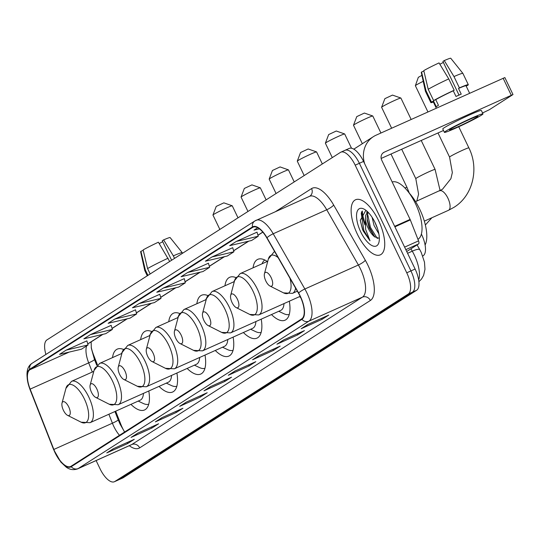 <?xml version="1.0" encoding="UTF-8"?>
<svg xmlns="http://www.w3.org/2000/svg" width="540" height="540" viewBox="0 0 540 540"><rect width="100%" height="100%" fill="white"/><g stroke="black" fill="none" stroke-linecap="round" stroke-linejoin="round"><path stroke-width="0.81" d="M123.404 349.4A33.345 13.777 -114.2 0 0 117.254 349.124A33.345 13.777 -114.2 0 0 112.543 357.601M151.511 331.445A33.345 13.777 -114.2 0 0 145.361 331.169A33.345 13.777 -114.2 0 0 140.65 339.647M179.618 313.484A33.345 13.777 -114.2 0 0 173.468 313.207A33.345 13.777 -114.2 0 0 168.757 321.685M207.725 295.529A33.345 13.777 -114.2 0 0 201.575 295.252A33.345 13.777 -114.2 0 0 196.864 303.73M235.832 277.567A33.345 13.777 -114.2 0 0 229.682 277.29A33.345 13.777 -114.2 0 0 224.971 285.768M267.26 261.454A33.345 13.777 -114.2 0 0 257.796 259.335A33.345 13.777 -114.2 0 0 253.085 267.813M421.382 234.036A18.873 7.796 65.8 0 1 421.625 234.549A18.873 7.796 65.8 0 1 423.137 255.778L422.752 256.021M115.668 411.197L120.65 423.866A25.164 10.395 -114.2 0 0 122.398 427.889A25.164 10.395 -114.2 0 0 124.389 431.676M91.199 347.233A25.164 10.395 -114.2 0 0 93.683 355.266L97.43 364.79M243.371 332.519A33.345 13.777 -114.2 0 0 256.973 338.135A33.345 13.777 -114.2 0 0 261.232 319.154M299.585 296.602A33.345 13.777 -114.2 0 0 300.793 297.749M271.478 314.557A33.345 13.777 -114.2 0 0 285.079 320.18A33.345 13.777 -114.2 0 0 289.339 301.192M215.264 350.474A33.345 13.777 -114.2 0 0 228.859 356.096A33.345 13.777 -114.2 0 0 233.125 337.109M187.15 368.435A33.345 13.777 -114.2 0 0 200.752 374.051A33.345 13.777 -114.2 0 0 205.018 355.07M159.044 386.39A33.345 13.777 -114.2 0 0 172.645 392.013A33.345 13.777 -114.2 0 0 176.904 373.025M130.936 404.352A33.345 13.777 -114.2 0 0 144.538 409.968A33.345 13.777 -114.2 0 0 148.797 390.987M362.333 211.025A25.164 10.395 -114.2 0 0 364.932 223.115A25.164 10.395 -114.2 0 1 362.333 211.025M96.113 460.573L100.035 468.754A18.873 7.796 -114.2 0 0 114.386 481.741L122.749 477.988A18.873 7.796 -114.2 0 0 123.174 477.758L416.63 290.27A18.873 7.796 -114.2 0 0 415.118 269.041L363.548 161.413A18.873 7.796 -114.2 0 0 349.198 148.426L345.013 150.302A18.873 7.796 -114.2 0 0 344.594 150.532M114.386 481.741A18.873 7.796 -114.2 0 0 114.804 481.511L408.267 294.023A18.873 7.796 -114.2 0 0 406.748 272.795L355.185 165.166L359.37 163.289A18.873 7.796 -114.2 0 0 345.013 150.302A18.873 7.796 -114.2 0 1 359.37 163.289L410.933 270.918L359.37 163.289L363.548 161.413M408.267 294.023L412.445 292.147A18.873 7.796 -114.2 0 0 410.933 270.918A18.873 7.796 -114.2 0 1 412.445 292.147L118.989 479.635L412.445 292.147L416.63 290.27M118.571 479.864A18.873 7.796 -114.2 0 0 118.989 479.635A18.873 7.796 -114.2 0 1 118.571 479.864M378.54 220.529A30.2 12.474 -114.2 0 0 355.577 199.753A30.2 12.474 -114.2 0 0 357.325 234.083A30.2 12.474 -114.2 0 0 380.288 254.86A30.2 12.474 -114.2 0 0 378.54 220.529A30.2 12.474 -114.2 0 0 355.577 199.753A30.2 12.474 -114.2 0 0 357.325 234.083A30.2 12.474 -114.2 0 0 380.288 254.86A30.2 12.474 -114.2 0 0 378.54 220.529M300.098 296.231A20.129 8.316 65.8 0 1 301.712 318.877L71.01 466.27A20.129 8.316 65.8 0 1 70.565 466.513A20.129 8.316 65.8 0 1 53.852 449.449L30.145 389.131A20.129 8.316 65.8 0 1 29.93 369.698L252.679 227.387A20.129 8.316 65.8 0 1 253.132 227.144A20.129 8.316 65.8 0 1 266.821 237.917L298.478 293.153A20.129 8.316 65.8 0 1 300.098 296.231M300.274 296.123A20.635 8.525 -114.2 0 0 298.62 292.964L266.963 237.722A20.635 8.525 -114.2 0 0 252.464 226.928L29.714 369.245A20.635 8.525 -114.2 0 0 29.93 389.158L53.642 449.476A20.635 8.525 -114.2 0 0 71.226 466.722L301.928 319.329A20.635 8.525 -114.2 0 0 300.274 296.123M107.447 452.534A5.035 4.577 -122.6 0 1 107.291 452.635A5.035 4.577 -122.6 0 1 106.758 452.925L127.663 443.549L134.291 439.317L113.386 448.693L106.758 452.925M127.17 442.51L127.663 443.549M131.753 437.002A5.035 4.577 -122.6 0 1 131.598 437.11A5.035 4.577 -122.6 0 1 131.065 437.4L151.97 428.024L158.605 423.785L137.693 433.161L131.065 437.4M151.477 426.985L151.97 428.024M156.06 421.477A5.035 4.577 -122.6 0 1 155.905 421.578A5.035 4.577 -122.6 0 1 155.372 421.868L176.283 412.493L182.912 408.254L162 417.636L155.372 421.868M175.784 411.453L176.283 412.493M180.374 405.945A5.035 4.577 -122.6 0 1 180.218 406.046A5.035 4.577 -122.6 0 1 179.678 406.337L200.59 396.961L207.218 392.729L186.307 402.104L179.678 406.337M200.09 395.921L200.59 396.961M301.907 328.293A5.035 4.577 -122.6 0 1 301.752 328.401A5.035 4.577 -122.6 0 1 301.212 328.691L322.124 319.309L328.752 315.077L307.841 324.452L301.212 328.691M321.624 318.269L322.124 319.309M277.601 343.825A5.035 4.577 -122.6 0 1 277.445 343.926A5.035 4.577 -122.6 0 1 276.905 344.216L297.817 334.841L304.445 330.608L283.534 339.984L276.905 344.216M297.317 333.801L297.817 334.841M253.294 359.357A5.035 4.577 -122.6 0 1 253.138 359.458A5.035 4.577 -122.6 0 1 252.599 359.748L273.51 350.372L280.139 346.133L259.227 355.516L252.599 359.748M273.01 349.333L273.51 350.372M228.987 374.882A5.035 4.577 -122.6 0 1 228.832 374.99A5.035 4.577 -122.6 0 1 228.292 375.28L249.203 365.904L255.832 361.665L234.92 371.041L228.292 375.28M248.704 364.865L249.203 365.904M204.68 390.413A5.035 4.577 -122.6 0 1 204.525 390.514A5.035 4.577 -122.6 0 1 203.985 390.812L224.897 381.429L231.525 377.197L210.613 386.573L203.985 390.812M224.397 380.389L224.897 381.429M355.185 165.166A18.873 7.796 -114.2 0 0 340.835 152.179A18.873 7.796 -114.2 0 0 340.416 152.408L46.953 339.896A18.873 7.796 -114.2 0 0 45.907 354.463M135.486 309.818L114.777 319.066L108.149 323.305L130.059 318.134L136.688 313.902L135.479 309.785M111.179 325.35L90.47 334.598L83.835 338.837L105.752 333.666L112.381 329.434L111.166 325.316M86.873 340.875L66.157 350.129L59.528 354.362L81.446 349.198L88.074 344.959L86.859 340.841M208.406 263.23L187.697 272.477L181.069 276.716L202.986 271.546L209.615 267.314L208.4 263.196M232.713 247.698L212.004 256.946L205.376 261.185L227.293 256.014L233.921 251.782L232.706 247.664M257.026 232.166L236.311 241.421L229.682 245.653L251.6 240.489L258.228 236.25L257.013 232.132M257.728 227.732L253.989 230.121L259.423 228.845M159.793 294.287L139.084 303.541L132.455 307.773L154.366 302.609L161.001 298.37L159.786 294.253M163.391 288.009L156.762 292.241L178.673 287.078L185.308 282.839L184.302 278.633L163.391 288.009L185.308 282.839M187.697 272.477L209.615 267.314M212.004 256.946L233.921 251.782M236.311 241.421L258.228 236.25M139.084 303.541L161.001 298.37M114.777 319.066L136.688 313.902M90.47 334.598L112.381 329.434M66.157 350.129L88.074 344.959M417.947 239.315A31.455 12.994 -114.2 0 0 415.57 203.843A31.455 12.994 -114.2 0 0 392.175 181.994M378.851 233.827L374.058 225.511L372.094 217.289M377.548 228.737L374.767 221.954M365.884 210.276L360.261 220.374L363.049 230.735L369.988 240.759L365.654 229.419L365.391 219.186A14.216 5.872 -114.2 0 0 368.165 228.157A14.216 5.872 -114.2 0 0 374.524 236.729L369.077 227.745L367.146 219.881L367.369 214.569L368.233 212.389M365.391 219.186L365.708 215.312L367.733 211.889M375.131 222.71A20.506 8.471 -114.2 0 0 363.96 209.061A20.506 8.471 -114.2 0 0 356.677 213.563A20.506 8.471 -114.2 0 0 360.727 231.91A20.506 8.471 -114.2 0 0 378.918 242.413A20.506 8.471 -114.2 0 0 375.131 222.71M374.524 236.729L379.303 238.356M369.988 240.759L363.825 230.391L361.26 213.354L361.8 211.565M377.365 238.552L370.467 227.414L367.558 213.887M362.603 229.77L360.241 220.199M374.868 237.047L369.637 227.786L367.058 218.599M366.781 212.828L366.984 211.187M406.714 251.505L418.595 243.911L405.817 249.642M364.649 163.708A25.164 22.876 -122.6 0 1 373.403 136.64A25.164 22.876 -122.6 0 1 376.096 135.182L504.86 77.571L513 94.561L384.237 152.179A6.291 5.717 57.4 0 0 383.562 152.543A6.291 5.717 57.4 0 0 381.726 160.184L410.103 219.416A3.146 1.303 65.8 0 1 410.319 219.922L418.561 240.881A3.146 1.303 65.8 0 1 418.595 243.911M482.551 112.975L489.355 109.715L513 94.561M443.509 130.484L381.159 158.443M476.766 117.254A15.728 0.878 154.4 0 0 477.88 116.323A15.728 0.878 154.4 0 0 466.331 120.906A15.728 0.878 154.4 0 0 450.63 128.979A15.728 0.878 154.4 0 0 449.51 129.911A15.728 0.878 154.4 0 0 461.065 125.327A15.728 0.878 154.4 0 0 476.766 117.254M466.155 86.022L467.741 85.306A20.763 1.154 154.4 0 0 468.308 84.692L462.875 73.359A20.763 1.154 154.4 0 0 462.868 73.352L450.758 58.259A16.355 0.911 154.4 0 0 444.265 60.561L442.908 61.432L459.027 95.087M435.753 99.65L433.634 100.602L428.207 89.275L423.779 70.612A16.355 0.911 154.4 0 1 439.04 62.91L448.747 78.901L454.181 90.227L453.283 90.801A18.245 1.013 154.4 0 0 435.753 99.65L438.467 105.32A18.245 1.013 154.4 0 0 437.137 106.124A18.245 1.013 154.4 0 0 436.259 106.731L433.546 101.061A18.245 1.013 154.4 0 0 433.127 101.547L436.313 108.182M482.983 113.879L481.356 110.477A21.391 1.188 154.4 0 0 465.649 116.714A21.391 1.188 154.4 0 0 444.292 127.69A21.391 1.188 154.4 0 0 442.78 128.959L444.407 132.361A21.391 1.188 154.4 0 0 460.114 126.124A21.391 1.188 154.4 0 0 481.471 115.148A21.391 1.188 154.4 0 0 482.983 113.879A21.391 1.188 154.4 0 0 467.276 120.116A21.391 1.188 154.4 0 0 445.925 131.085A21.391 1.188 154.4 0 0 444.407 132.361M454.181 90.227A20.763 1.154 154.4 0 0 433.634 100.602M423.866 70.997L421.571 72.023L425.999 90.686L431.426 102.013L433.546 101.061M431.426 102.013A20.763 1.154 154.4 0 0 430.859 102.634A20.763 1.154 154.4 0 0 433.37 102.04M448.747 78.901A20.763 1.154 154.4 0 0 428.207 89.275M425.999 90.686A20.763 1.154 154.4 0 0 425.425 91.287A20.763 1.154 154.4 0 0 425.432 91.3L430.859 102.634M421.571 72.023A16.355 0.911 154.4 0 0 421.261 72.394L425.425 91.287M439.844 64.24A12.582 0.702 154.4 0 0 443.374 62.417M469.618 93.251L466.034 85.779A18.245 1.013 154.4 0 0 458.507 88.459L459.405 87.885L453.978 76.559L444.265 60.561M453.283 90.801L455.996 96.464A18.245 1.013 154.4 0 1 461.221 94.122L458.507 88.459M468.308 84.692A20.763 1.154 154.4 0 0 459.405 87.885M462.868 73.352A20.763 1.154 154.4 0 0 453.978 76.559M423.225 81.311A10.692 0.594 154.4 0 0 416.131 85.084A10.692 0.594 154.4 0 0 415.375 85.684L418.331 77.321L421.909 75.357M415.375 85.684A10.692 0.594 154.4 0 0 415.375 85.725L427.937 111.942M265.835 280.989A7.546 3.119 -114.2 0 0 269.946 286.011A7.546 3.119 -114.2 0 0 272.632 284.351A7.546 3.119 -114.2 0 0 271.141 277.601A7.546 3.119 -114.2 0 0 264.445 273.733A7.546 3.119 -114.2 0 0 265.835 280.989M425.095 245.045A34.601 14.296 -114.2 0 0 419.695 209.176A34.601 14.296 -114.2 0 0 408.922 192.692M381.611 107.258L384.878 98.651L392.499 95.094L400.869 98.03A10.692 0.594 154.4 0 0 400.869 98.03A10.692 0.594 154.4 0 0 392.776 101.297A10.692 0.594 154.4 0 0 382.367 106.657A10.692 0.594 154.4 0 0 381.611 107.258A10.692 0.594 154.4 0 0 381.605 107.291L391.635 128.216M232.072 302.562A7.546 3.119 -114.2 0 0 236.183 307.584A7.546 3.119 -114.2 0 0 238.862 305.924A7.546 3.119 -114.2 0 0 237.371 299.174A7.546 3.119 -114.2 0 0 230.681 295.306A7.546 3.119 -114.2 0 0 232.072 302.562M353.498 125.213L356.771 116.606L364.392 113.056L372.762 115.985A10.692 0.594 154.4 0 0 364.669 119.252A10.692 0.594 154.4 0 0 354.26 124.619A10.692 0.594 154.4 0 0 353.498 125.213A10.692 0.594 154.4 0 0 353.498 125.253L362.34 143.708M203.965 320.517A7.546 3.119 -114.2 0 0 208.076 325.539A7.546 3.119 -114.2 0 0 210.755 323.885A7.546 3.119 -114.2 0 0 209.263 317.129A7.546 3.119 -114.2 0 0 202.568 313.261A7.546 3.119 -114.2 0 0 203.965 320.517M234.333 281.57L212.058 291.56A22.646 9.356 -114.2 0 1 229.277 307.145A22.646 9.356 -114.2 0 1 230.594 332.89L280.706 310.419A22.646 9.356 -114.2 0 0 284 303.588M278.748 311.297L283.824 313.693A29.882 12.346 -114.2 0 0 289.258 314.456M264.843 260.017A29.882 12.346 -114.2 0 0 262.062 263.783M380.936 133.016L372.789 116.012A10.692 0.594 154.4 0 0 372.762 115.985M325.391 143.174L328.664 134.568L336.278 131.011L344.648 133.947A10.692 0.594 154.4 0 0 336.562 137.214A10.692 0.594 154.4 0 0 326.147 142.573A10.692 0.594 154.4 0 0 325.391 143.174A10.692 0.594 154.4 0 0 325.391 143.208L332.282 157.599M175.851 338.479A7.546 3.119 -114.2 0 0 179.969 343.501A7.546 3.119 -114.2 0 0 182.648 341.84A7.546 3.119 -114.2 0 0 181.157 335.09A7.546 3.119 -114.2 0 0 174.46 331.223A7.546 3.119 -114.2 0 0 175.851 338.479M206.226 299.531L183.951 309.521A22.646 9.356 -114.2 0 1 201.17 325.1A22.646 9.356 -114.2 0 1 202.487 350.851L252.592 328.381A22.646 9.356 -114.2 0 0 255.893 321.55M250.641 329.252L255.717 331.654A29.882 12.346 -114.2 0 0 261.144 332.417M234.745 280.084A29.882 12.346 -114.2 0 0 233.955 281.745M351.513 148.23L344.682 133.967A10.692 0.594 154.4 0 0 344.648 133.947M297.284 161.129L300.557 152.523L308.171 148.972L316.541 151.902A10.692 0.594 154.4 0 0 308.455 155.169A10.692 0.594 154.4 0 0 298.04 160.535A10.692 0.594 154.4 0 0 297.284 161.129A10.692 0.594 154.4 0 0 297.284 161.17L304.175 175.561M147.744 356.434A7.546 3.119 -114.2 0 0 151.862 361.456A7.546 3.119 -114.2 0 0 154.541 359.802A7.546 3.119 -114.2 0 0 153.05 353.045A7.546 3.119 -114.2 0 0 146.353 349.178A7.546 3.119 -114.2 0 0 147.744 356.434M178.119 317.486L155.844 327.476A22.646 9.356 -114.2 0 1 173.063 343.062A22.646 9.356 -114.2 0 1 174.373 368.807L224.485 346.336A22.646 9.356 -114.2 0 0 227.786 339.505M222.534 347.213L227.603 349.61A29.882 12.346 -114.2 0 0 233.037 350.372M206.631 298.04A29.882 12.346 -114.2 0 0 205.848 299.7M322.333 163.958L316.575 151.929A10.692 0.594 154.4 0 0 316.541 151.902M269.176 179.091L272.444 170.485L280.064 166.928L288.434 169.864A10.692 0.594 154.4 0 0 280.348 173.131A10.692 0.594 154.4 0 0 269.933 178.49A10.692 0.594 154.4 0 0 269.176 179.091A10.692 0.594 154.4 0 0 269.176 179.125L276.068 193.516M119.637 374.396A7.546 3.119 -114.2 0 0 123.748 379.418A7.546 3.119 -114.2 0 0 126.434 377.757A7.546 3.119 -114.2 0 0 124.943 371.007A7.546 3.119 -114.2 0 0 118.247 367.139A7.546 3.119 -114.2 0 0 119.637 374.396M150.012 335.448L127.73 345.438A22.646 9.356 -114.2 0 1 144.956 361.017A22.646 9.356 -114.2 0 1 146.266 386.768L196.378 364.298A22.646 9.356 -114.2 0 0 199.672 357.467M194.427 365.168L199.496 367.571A29.882 12.346 -114.2 0 0 204.93 368.334M178.524 316.001A29.882 12.346 -114.2 0 0 177.741 317.662M294.226 181.913L288.461 169.884A10.692 0.594 154.4 0 0 288.434 169.864M241.07 197.046L244.337 188.44L251.957 184.889L260.327 187.819A10.692 0.594 154.4 0 0 252.234 191.086A10.692 0.594 154.4 0 0 241.826 196.452A10.692 0.594 154.4 0 0 241.07 197.046A10.692 0.594 154.4 0 0 241.07 197.087L247.961 211.478M91.53 392.351A7.546 3.119 -114.2 0 0 95.641 397.373A7.546 3.119 -114.2 0 0 98.327 395.719A7.546 3.119 -114.2 0 0 96.836 388.962A7.546 3.119 -114.2 0 0 90.139 385.094A7.546 3.119 -114.2 0 0 91.53 392.351M121.905 353.403L99.623 363.393A22.646 9.356 -114.2 0 1 116.849 378.979A22.646 9.356 -114.2 0 1 118.159 404.723L168.271 382.252A22.646 9.356 -114.2 0 0 171.565 375.421M166.313 383.13L171.389 385.526A29.882 12.346 -114.2 0 0 176.823 386.289M150.417 333.956A29.882 12.346 -114.2 0 0 149.634 335.617M266.119 199.874L260.354 187.846A10.692 0.594 154.4 0 0 260.327 187.819M212.956 215.008L216.23 206.401L223.85 202.844L232.22 205.781A10.692 0.594 154.4 0 0 224.127 209.048A10.692 0.594 154.4 0 0 213.719 214.407A10.692 0.594 154.4 0 0 212.956 215.008A10.692 0.594 154.4 0 0 212.956 215.042L219.854 229.433M63.423 410.312A7.546 3.119 -114.2 0 0 67.534 415.334A7.546 3.119 -114.2 0 0 70.213 413.674A7.546 3.119 -114.2 0 0 68.722 406.924A7.546 3.119 -114.2 0 0 62.026 403.056A7.546 3.119 -114.2 0 0 63.423 410.312M93.791 371.365L71.516 381.355A22.646 9.356 -114.2 0 1 88.742 396.934A22.646 9.356 -114.2 0 1 90.052 422.685L140.164 400.214A22.646 9.356 -114.2 0 0 143.458 393.383M138.206 401.085L143.282 403.488A29.882 12.346 -114.2 0 0 148.716 404.251M122.31 351.918A29.882 12.346 -114.2 0 0 121.527 353.572M238.012 217.829L232.247 205.801A10.692 0.594 154.4 0 0 232.22 205.781M182.534 253.28L182.237 252.666A20.763 1.154 154.4 0 0 182.23 252.653L170.114 237.56A16.355 0.911 154.4 0 0 163.627 239.868L162.263 240.732L171.619 260.253M150.154 273.962L147.569 268.576L143.141 249.912A16.355 0.911 154.4 0 1 158.395 242.21L169.681 261.488M168.109 258.201A20.763 1.154 154.4 0 0 147.569 268.576M143.228 250.297L140.927 251.329L145.355 269.987L147.94 275.38M145.355 269.987A20.763 1.154 154.4 0 0 144.788 270.587A20.763 1.154 154.4 0 0 144.794 270.601L147.278 275.798M140.927 251.329A16.355 0.911 154.4 0 0 140.616 251.694L144.788 270.587M159.206 243.54A12.582 0.702 154.4 0 0 162.736 241.718M182.23 252.653A20.763 1.154 154.4 0 0 173.333 255.859L163.627 239.868M174.548 258.377L173.333 255.859M422.732 255.96L423.137 255.778M418.669 280.058A25.164 10.395 -114.2 0 0 414.295 255.022A25.164 10.395 -114.2 0 0 412.276 251.174L407.565 253.287M415.118 269.041L406.748 272.795M123.174 477.758L114.804 481.511M417.049 244.897L419.783 249.669A12.582 2.673 150.2 0 0 412.276 251.174L410.92 248.812M53.852 449.449L112.401 423.191A20.129 8.316 -114.2 0 0 113.805 426.411A20.129 8.316 -114.2 0 0 119.468 435.314M108.884 414.241L112.401 423.191A11.327 1.168 -21.5 0 0 118.179 419.783L120.035 424.055L124.619 432.02M139.671 447.869A6.291 5.717 57.4 0 0 131.733 444.548L362.428 297.155A25.164 10.395 -114.2 0 0 360.416 268.846A25.164 10.395 -114.2 0 0 358.391 264.998L326.734 209.763A25.164 10.395 -114.2 0 0 309.623 196.297L309.731 196.236A6.291 5.717 57.4 0 0 311.573 188.588A31.455 12.994 65.8 0 1 333.666 205.045L365.324 260.28A31.455 12.994 65.8 0 1 370.373 300.476L139.671 447.869A31.455 12.994 65.8 0 1 129.283 445.696M131.173 444.852A25.164 10.395 -114.2 0 0 131.733 444.548L78.199 468.551A25.164 10.395 65.8 0 1 77.639 468.855L131.308 444.785M309.623 196.297L254.86 220.968A6.291 5.717 57.4 0 1 255.528 220.603A25.164 10.395 65.8 0 1 256.088 220.3A25.164 10.395 65.8 0 1 273.206 233.766L304.864 289.001A25.164 10.395 65.8 0 1 306.882 292.856A25.164 10.395 65.8 0 1 308.9 321.158A6.291 5.717 -122.6 0 1 301.928 319.329M298.62 292.964A6.291 1.337 150.2 0 1 304.864 289.001L358.391 264.998A6.291 1.337 -29.8 0 0 365.324 260.28M29.714 369.245A6.291 5.717 -122.6 0 1 32.103 363.278L254.86 220.968A6.291 5.717 57.4 0 0 252.464 226.928M29.93 389.158A6.291 0.648 158.5 0 1 29.835 389.097L53.548 449.415L60.885 462.139L66.157 467.107C69.694 469.712 73.528 470.3 77.639 468.855M333.666 205.045A6.291 1.337 -29.8 0 1 326.734 209.763L273.206 233.766A6.291 1.337 150.2 0 0 266.963 237.722M71.226 466.722A6.291 5.717 57.4 0 0 78.199 468.551L308.9 321.158L362.428 297.155A6.291 5.717 57.4 0 1 370.373 300.476M275.717 211.498L311.573 188.588M29.93 369.698L69.235 352.073M87.73 343.784L88.479 343.447A20.129 8.316 -114.2 0 0 87.797 344.007M86.67 345.863A20.129 8.316 -114.2 0 0 88.695 362.873L92.293 372.033M30.145 389.131L88.695 362.873A11.327 1.168 -21.5 0 0 94.466 359.464L96.795 365.377M252.679 227.387L253.611 226.969M262.778 232.085L257.918 235.19M248.481 241.225L233.611 250.722M224.174 256.75L209.297 266.254M199.861 272.281L184.991 281.786M175.554 287.813L160.684 297.31M151.247 303.345L136.377 312.842M126.941 318.87L112.07 328.374M102.634 334.402L88.479 343.447A11.327 10.294 57.4 0 0 89.694 342.792L102.931 334.334M361.827 211.532A25.164 10.395 -114.2 0 0 364.979 224.897M382.955 153.002L384.237 152.179M394.659 226.348L410.103 219.416M511.265 95.216L503.125 78.219M410.319 219.922L394.895 226.841M404.615 247.131L418.561 240.881M439.519 190.897A10.692 4.421 65.8 0 1 439.756 190.769A10.692 4.421 65.8 0 1 447.889 198.126A10.692 4.421 65.8 0 1 448.747 210.161A10.692 4.421 65.8 0 1 448.511 210.29L424.319 221.137M415.57 201.616L442.415 189.338L450.9 178.693L452.345 172.571L449.57 157.1A10.692 0.594 -25.6 0 1 450.326 156.458A10.692 0.594 -25.6 0 1 461.005 150.971A10.692 0.594 -25.6 0 1 468.862 147.852L458.75 126.752M269.946 286.011L283.534 292.869A20.804 8.593 -114.2 0 0 290 278.363M297.344 291.175L292.464 293.362A22.646 9.356 -114.2 0 0 295.596 288.117M274.759 251.768A22.646 9.356 -114.2 0 0 273.928 252.032L268.36 259.031A20.804 8.593 -114.2 0 1 278.127 257.641M416.826 201.056L418.581 194.144L415.807 178.673A10.692 0.594 -25.6 0 1 416.563 178.031A10.692 0.594 -25.6 0 1 427.241 172.544A10.692 0.594 -25.6 0 1 435.092 169.425L421.22 140.474M249.763 314.442A20.804 8.593 -114.2 0 0 257.155 309.872A20.804 8.593 -114.2 0 0 253.044 291.256A20.804 8.593 -114.2 0 0 234.59 280.604L240.165 273.604A22.646 9.356 -114.2 0 1 257.391 289.184A22.646 9.356 -114.2 0 1 258.701 314.935L249.763 314.442L236.183 307.584M404.946 187.974A10.692 0.594 -25.6 0 1 406.985 187.387L391.001 154.028M208.076 325.539L221.657 332.397A20.804 8.593 -114.2 0 0 229.048 327.827A20.804 8.593 -114.2 0 0 224.937 309.218A20.804 8.593 -114.2 0 0 206.482 298.559L212.058 291.56M179.969 343.501L193.55 350.359A20.804 8.593 -114.2 0 0 200.941 345.789A20.804 8.593 -114.2 0 0 196.83 327.173A20.804 8.593 -114.2 0 0 178.376 316.521L183.951 309.521M151.862 361.456L165.442 368.314A20.804 8.593 -114.2 0 0 172.834 363.744A20.804 8.593 -114.2 0 0 168.723 345.134A20.804 8.593 -114.2 0 0 150.269 334.476L155.844 327.476M123.748 379.418L137.336 386.276A20.804 8.593 -114.2 0 0 144.72 381.706A20.804 8.593 -114.2 0 0 140.609 363.089A20.804 8.593 -114.2 0 0 122.162 352.438L127.73 345.438M95.641 397.373L109.222 404.231A20.804 8.593 -114.2 0 0 116.613 399.661A20.804 8.593 -114.2 0 0 112.502 381.051A20.804 8.593 -114.2 0 0 94.055 370.393L99.623 363.393M67.534 415.334L81.115 422.192A20.804 8.593 -114.2 0 0 88.506 417.623A20.804 8.593 -114.2 0 0 84.395 399.006A20.804 8.593 -114.2 0 0 65.941 388.355L71.516 381.355M419.783 249.669L421.22 252.41L424.481 262.15L424.98 269.298L423.603 275.393L421.504 279.065L418.885 281.732M32.103 363.278C26.163 366.991 25.407 375.597 29.835 389.097M340.835 152.179L345.013 150.302M262.838 232.166L257.945 235.292M248.778 241.151L233.638 250.823M224.471 256.682L209.331 266.355M200.165 272.214L185.024 281.887M175.851 287.739L160.718 297.412M151.544 303.271L136.411 312.944M127.238 318.803L112.097 328.475M91.145 341.861L91.334 348.246L94.466 359.464M114.932 411.527L118.179 419.783M204.525 390.514L210.897 386.444M228.832 374.99L235.204 370.919M253.138 359.458L259.51 355.388M277.445 343.926L283.817 339.856M301.752 328.401L308.124 324.331M180.218 406.046L186.584 401.976M155.905 421.578L162.277 417.508M131.598 437.11L137.97 433.04M107.291 452.635L113.663 448.565M353.815 149.155L373.403 136.64M448.511 210.29L453.931 207.36C472.838 195.838 479.392 168.723 468.862 147.852M449.57 157.1L438.001 132.955M292.464 293.362L283.534 292.869M274.712 251.681L273.928 252.032M264.445 273.733L268.36 259.031M425.351 225.018L431.885 217.742M440.114 190.607L435.092 169.425M415.807 178.673L401.699 149.229M300.152 296.345L258.701 314.935M267.773 261.225L240.165 273.604M230.681 295.306L234.59 280.604M411.156 119.462L400.896 98.05M409.334 193.151L406.985 187.387M230.594 332.89L221.657 332.397M202.568 313.261L206.482 298.559M202.487 350.851L193.55 350.359M174.46 331.223L178.376 316.521M174.373 368.807L165.442 368.314M146.353 349.178L150.269 334.476M146.266 386.768L137.336 386.276M118.247 367.139L122.162 352.438M118.159 404.723L109.222 404.231M90.139 385.094L94.055 370.393M90.052 422.685L81.115 422.192M62.026 403.056L65.941 388.355"/></g></svg>
